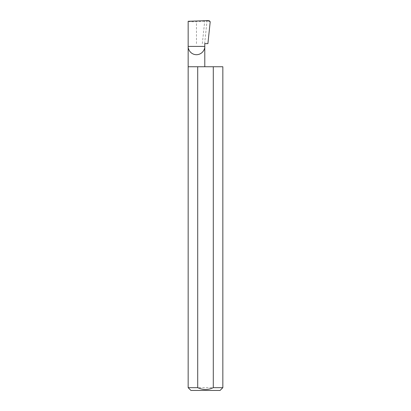 <?xml version="1.0" encoding="UTF-8"?>
<svg xmlns="http://www.w3.org/2000/svg" width="411" height="411" viewBox="0 0 411 411"><rect width="100%" height="100%" fill="white"/><g stroke="black" fill="none" stroke-linecap="round" stroke-linejoin="round"><path stroke-width="0.31" stroke-dasharray="2.06 1.54" d="M188.161 66.746L222.839 66.746M188.161 21.28C188.69 21.701 191.459 21.845 196.473 21.716L207.01 21.146L204.647 43.628L207.904 43.628M220.065 390.45L190.935 390.45M188.161 387.676L222.839 387.676M202.335 43.628L204.668 21.429M207.01 21.146L209.04 20.55M210.206 21.742L207.201 21.12M196.473 43.628L196.473 21.716"/><path stroke-width="0.62" d="M222.839 387.676L213.294 387.676L213.294 66.746L222.839 66.746L222.839 387.676L220.065 390.45L190.935 390.45L188.161 387.676L188.161 46.402L204.786 46.402C205.12 48.832 202.628 54.601 196.473 54.714C190.319 54.601 187.827 48.832 188.161 46.402L188.161 21.28L209.04 20.55L210.206 21.742L207.904 43.628L204.786 43.628L204.786 66.746M213.294 387.676C208.105 390.096 202.906 390.096 197.706 387.676L188.161 387.676M197.706 387.676L197.706 66.746L188.161 66.746M197.706 66.746L213.294 66.746"/></g></svg>
